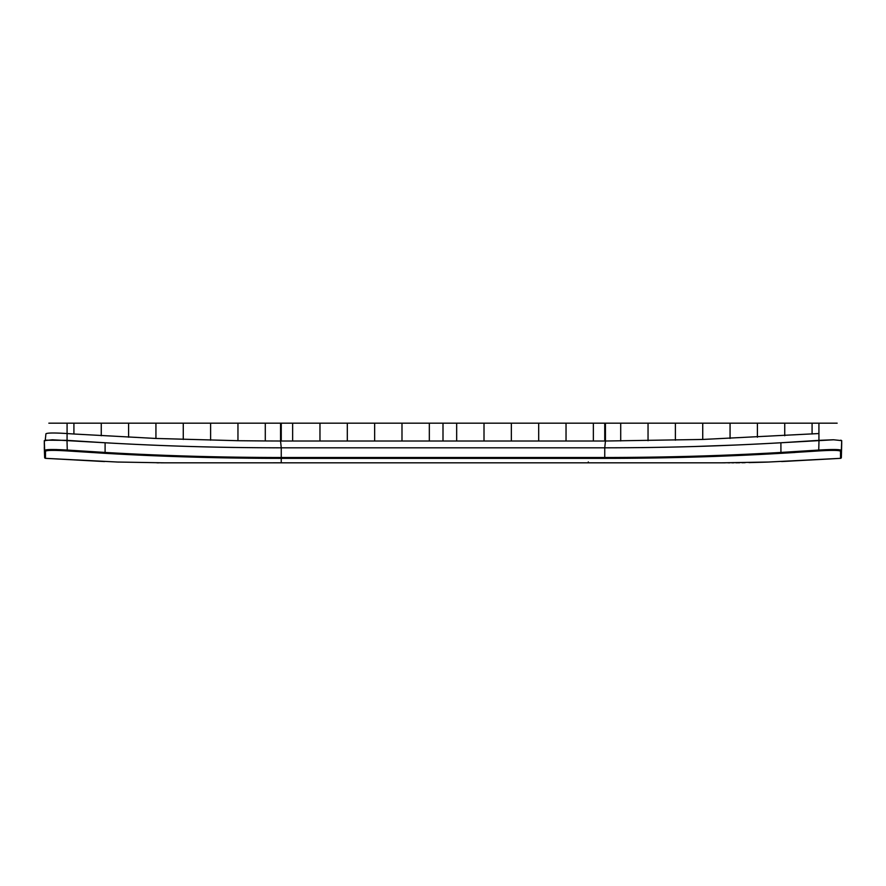 <?xml version="1.0" encoding="UTF-8"?>
<svg xmlns="http://www.w3.org/2000/svg" width="886" height="886" viewBox="0 0 886 886"><rect width="100%" height="100%" fill="white"/><g stroke="black" fill="none" stroke-linecap="round" stroke-linejoin="round"><path stroke-width="1.33" d="M841.7 440.63L841.7 443.377L841.7 440.63L840.759 440.176L841.7 440.63L841.7 443.377L841.7 440.63L833.66 439.788L780.898 442.767C723.64 446.012 670.215 447.74 604.75 447.818L604.75 457.497C665.342 457.453 724.061 455.769 780.898 452.447L818.653 450.066C832.463 449.257 840.028 449.346 841.357 450.332L841.7 440.63L833.66 439.788L818.93 440.353L833.05 439.788L818.93 440.353L818.919 423.176L837.148 423.176L48.852 423.176L67.081 423.176L67.081 433.542L67.081 423.176M44.3 440.63L44.3 443.377L44.3 440.63L52.352 439.788L105.102 442.767L105.102 452.447L67.347 450.066C53.537 449.257 45.972 449.346 44.643 450.332L44.3 440.63L44.3 441.649L45.241 440.176L67.07 440.353L105.102 442.767C162.825 446.023 215.885 447.74 281.25 447.818L280.552 441.018L281.25 441.018L281.261 423.176M44.3 447.386L44.632 457.464L44.3 443.377L44.632 457.464L45.485 458.339L45.485 451.207L45.485 453.92L44.643 453.045L44.3 447.386M841.7 443.377L841.368 457.464L841.7 443.377L841.368 457.464L840.515 458.339L840.515 451.207L840.515 453.92L841.357 453.045L841.7 443.377M45.485 453.92L45.485 458.339A0.908 0.908 0 0 1 44.654 457.619A0.908 0.908 0 0 0 45.485 458.339L44.632 457.464L45.485 458.339L44.632 457.464L45.485 458.339L44.632 457.464L45.485 458.339L118.658 462.093L45.485 458.339L104.504 461.562L45.485 458.339L44.632 457.464L44.643 451.184M67.69 440.397L80.681 441.272L67.69 440.397M93.539 442.081L100.76 442.524L93.539 442.081M166.557 445.68L171.552 445.868L166.557 445.68M223.327 447.275L234.624 447.474M272.777 447.807L274.76 447.818M791.685 442.136L780.898 442.767L791.685 442.136M818.919 423.176L818.93 440.353L780.898 442.767C723.64 446.012 670.215 447.74 604.75 447.818L281.25 447.818L281.25 457.497L604.75 457.497L604.75 458.372L281.239 458.372L281.239 462.813L297.607 462.824L161.296 462.824L281.239 462.813L281.239 458.372C220.614 458.328 161.883 456.644 105.057 453.322L67.281 450.93C54.024 450.121 46.759 450.21 45.485 451.207L44.643 450.332M641.553 447.607L652.849 447.441M714.36 445.868L720.373 445.647M734.97 445.06L695.643 446.478M818.919 433.542L702.731 439.456L605.448 441.018L604.75 447.818L281.25 447.818C215.885 447.74 162.825 446.023 105.102 442.767M764.773 453.333L757.907 453.687M628.252 462.824L262.743 462.824L725.147 462.824L588.193 462.824L588.315 461.938M717.749 462.824L684.335 462.824M667.413 462.824L632.67 462.824M170.156 462.824L201.587 462.824L170.156 462.824M218.532 462.824L253.296 462.824L218.532 462.824M257.815 462.824L281.239 462.824L257.815 462.824M159.126 462.824L156.922 462.813L159.126 462.824A0.908 0.908 -90 0 0 159.148 462.824L159.126 462.824A0.908 0.908 -90 0 0 159.148 462.824M727.993 462.824L729.887 462.813L727.993 462.824M780.898 442.767L780.943 453.322L818.719 450.93C831.976 450.121 839.241 450.21 840.515 451.207L841.357 450.332L841.368 457.464L840.515 458.339L841.368 457.464L840.515 458.339L767.365 462.093L840.515 458.339L781.673 461.551L840.515 458.339L840.515 453.92M628.185 462.824L632.704 462.824L628.185 462.824M676.605 462.824L684.413 462.824L676.605 462.824M218.587 462.824L210.159 462.824L218.587 462.824M161.939 462.824L160.853 462.824L161.939 462.824M106.021 452.502L108.014 452.613M56.981 449.567L55.408 449.534M67.081 433.542L67.07 440.353L67.081 433.542C54.245 432.745 47.191 432.833 45.928 433.808C47.191 432.833 54.245 432.745 67.081 433.542L73.915 434.007L73.915 423.176L265.291 423.176L265.291 440.951L280.552 441.018L280.563 423.176M812.085 434.007L812.085 423.176L620.709 423.176L620.709 440.951M784.741 435.735L784.741 423.176M757.408 437.219L757.408 423.176M730.064 438.459L730.064 423.176M702.731 439.445L702.731 423.176M675.387 440.209L675.387 423.176M648.043 440.707L648.043 423.176M605.437 423.176L605.448 441.018L593.365 441.018L593.365 423.176M593.365 441.018L566.032 441.018L566.032 423.176M566.032 441.018L538.688 441.018L538.688 423.176M538.688 441.018L511.344 441.018L511.344 423.176M511.344 441.018L484.011 441.018L484.011 423.176M484.011 441.018L456.667 441.018L456.667 423.176M456.667 441.018L429.333 441.018L429.333 423.176M429.333 441.018L401.989 441.018L401.989 423.176M401.989 441.018L374.656 441.018L374.656 423.176M374.656 441.018L347.312 441.018L347.312 423.176M347.312 441.018L319.968 441.018L319.968 423.176M319.968 441.018L292.635 441.018L292.635 423.176M292.635 441.018L281.25 441.018M73.915 434.007L155.936 438.459L237.957 440.707L237.957 423.176M237.957 440.707L265.291 440.951M210.613 440.209L210.613 423.176M183.269 439.456L183.269 423.176M155.936 438.459L155.936 423.176M128.592 437.219L128.592 423.176M101.259 435.735L101.259 423.176M641.896 447.596L652.539 447.452M108.014 442.934L116.465 443.399M272.556 447.807L273.364 447.818M780.898 452.447L780.943 453.322L818.719 450.93L818.996 440.353M281.239 458.372C220.614 458.328 161.883 456.644 105.057 453.322L105.102 452.447C161.916 455.769 220.636 457.453 281.239 457.497L281.239 458.372L604.761 458.372C665.364 458.328 724.095 456.644 780.943 453.322L727.107 455.936L780.943 453.322C724.095 456.644 665.364 458.328 604.761 458.372M105.057 453.322L67.281 450.93L67.004 440.353M841.368 457.464L840.515 458.339A0.908 0.908 0 0 0 841.368 457.464L840.515 458.339A0.908 0.908 0 0 0 841.368 457.464M781.275 453.311L794.842 452.502L781.275 453.311M482.56 458.372L403.44 458.372L482.56 458.372M604.75 441.018L604.739 423.176M443 441.018L443 423.176M818.653 450.066L818.719 450.93C831.976 450.121 839.241 450.21 840.515 451.207M67.281 450.93C54.024 450.121 46.759 450.21 45.485 451.207M45.928 433.786L45.208 440.619L45.928 433.786M833.05 439.788L833.66 439.788L833.05 439.788M715.844 462.824L724.061 462.824L715.844 462.824M116.509 462.016L164.32 462.824L116.509 462.016M721.68 462.824L769.491 462.016L721.68 462.824M731.836 462.813L733.962 462.802L731.836 462.813M735.812 462.791L739.755 462.758L735.812 462.791M741.959 462.736L745.137 462.68L741.959 462.736M748.991 462.603L763.588 462.215L748.991 462.603M767.697 462.082L764.053 462.193M604.761 462.813L588.193 462.824"/></g></svg>
